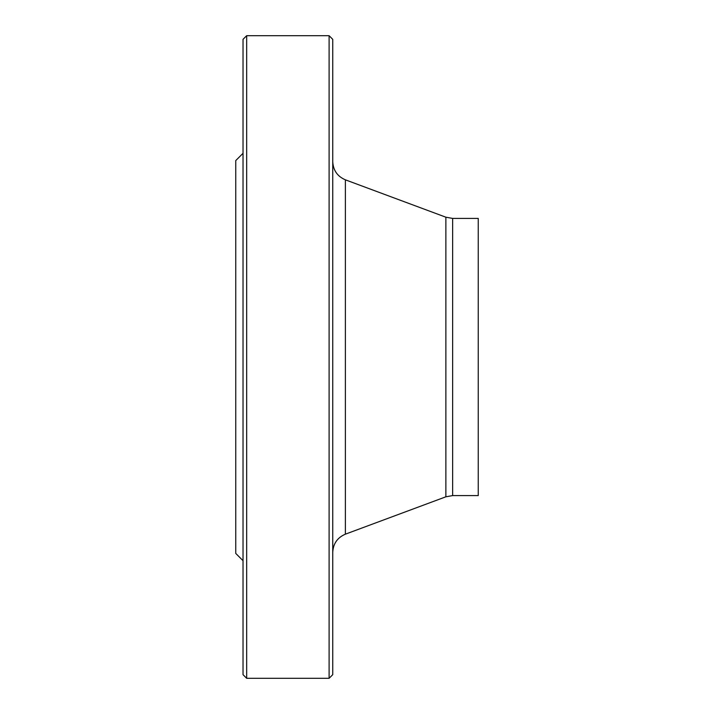 <?xml version="1.0" encoding="UTF-8"?>
<svg xmlns="http://www.w3.org/2000/svg" width="714" height="714" viewBox="0 0 714 714"><rect width="100%" height="100%" fill="white"/><g stroke="black" fill="none" stroke-linecap="round" stroke-linejoin="round"><path stroke-width="1.07" d="M329.109 678.3L329.109 35.7L246.669 35.7L246.669 678.3L329.109 678.3L332.751 674.659L332.751 39.341L329.109 35.7M243.028 560.695L235.754 553.421L235.754 160.579L243.028 153.305M246.669 678.3L243.028 674.659L243.028 39.341L246.669 35.7M452.64 495.587L452.64 218.413L478.246 218.413L478.246 495.587L452.64 495.587L445.875 496.801L345.389 534.17C337.392 537.597 333.179 543.657 332.751 552.35M445.875 496.801L445.875 217.199L345.389 179.83L345.389 534.17M452.64 218.413L445.875 217.199M345.389 179.83C337.392 176.403 333.179 170.343 332.751 161.65"/></g></svg>
